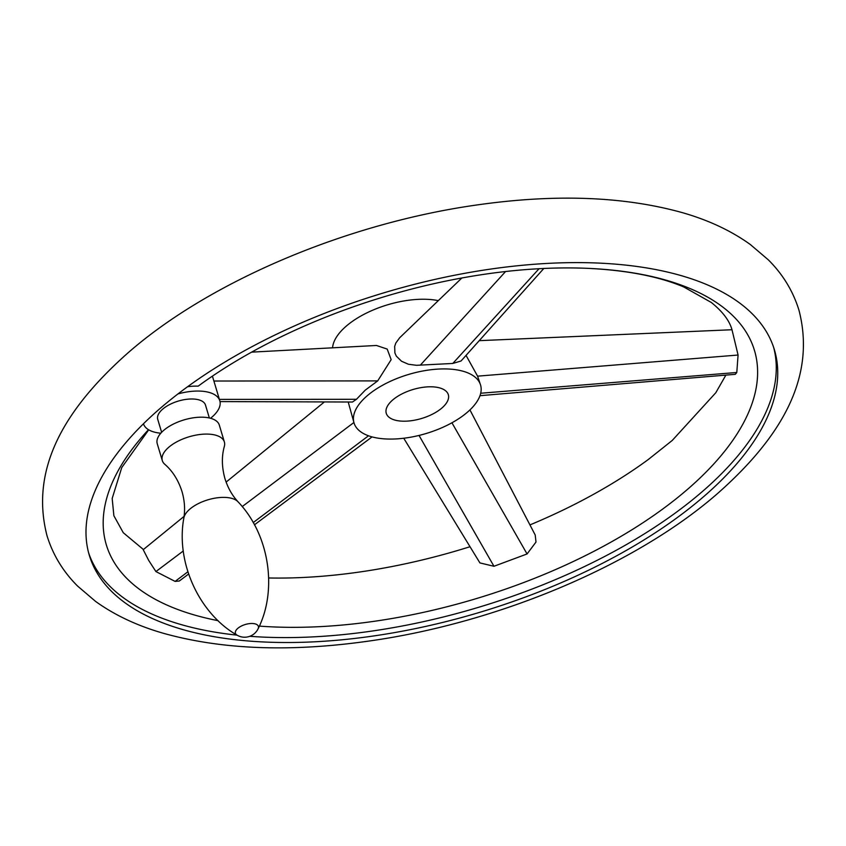 <?xml version="1.0" encoding="UTF-8"?>
<svg xmlns="http://www.w3.org/2000/svg" width="846" height="846" viewBox="0 0 846 846"><rect width="100%" height="100%" fill="white"/><g stroke="black" fill="none" stroke-linecap="round" stroke-linejoin="round"><path stroke-width="1.27" d="M210.548 418.273A39.878 18.601 163.3 0 0 219.812 400.761A39.878 18.601 163.3 0 0 219.78 400.666A39.878 18.601 163.3 0 0 177.956 393.929A357.625 166.789 -16.7 0 1 535.307 264.185A357.625 166.789 -16.7 0 1 774.407 349.789A357.625 166.789 -16.7 0 1 703.925 496.412A357.625 166.789 -16.7 0 1 341.858 639.798A357.625 166.789 -16.7 0 1 89.327 555.325A357.625 166.789 -16.7 0 1 143.45 423.783A39.878 18.601 163.3 0 0 160.803 433.205M88.629 552.85A357.625 166.789 163.3 0 0 237.039 635.145M249.792 636.298A357.625 166.789 163.3 0 0 702.444 491.484A357.625 166.789 163.3 0 0 773.635 347.346M725.879 375.116L715.801 392.734L672.221 440.47L648.3 459.505A338.337 157.8 -16.7 0 1 529.945 524.911M469.731 546.812A338.337 157.8 -16.7 0 1 268.69 577.977M188.605 574.043L179.289 581.012L175.101 581.403L155.918 571.568L148.706 560.433L143.228 549.678L184.09 516.367M469.942 409.919L535.211 535.01L535.994 542.053L527.069 553.961L493.958 566.27L479.915 562.918L403.743 438.239M259.341 626.103A338.337 157.8 163.3 0 0 687.777 489.125A338.337 157.8 163.3 0 0 590.994 268.499C628.684 270.614 659.584 276.748 683.695 286.921L711.338 302.487C722.801 311.709 729.728 320.962 732.118 330.257L738.072 355.034L736.792 372.483L735.28 374.323L479.978 395.674M148.494 429.694A338.337 157.8 163.3 0 0 218.088 620.668M187.59 386.717A39.878 18.601 -16.7 0 1 198.176 386.146A338.337 157.8 163.3 0 1 590.994 268.499M543.809 268.478L461.038 360.999L452.8 363.452L416.528 365.303L408.428 364.256L401.512 361.231L396.33 356.134L394.892 352.962L394.67 346.384L395.801 343.085L399.64 337.797L461.863 277.985M348.214 401.998L354.04 422.979A66.041 30.805 163.3 0 0 400.676 438.577A66.041 30.805 163.3 0 0 467.542 412.097A66.041 30.805 163.3 0 0 480.56 385.015A66.041 30.805 163.3 0 0 433.924 369.416A66.041 30.805 163.3 0 0 367.058 395.896A66.041 30.805 163.3 0 0 354.04 422.979M438.302 300.637A66.041 30.805 163.3 0 0 346.151 326.218A66.041 30.805 163.3 0 0 332.563 347.822M251.622 352.137L376.459 345.475L387.204 349.081L391.159 359.645L377.707 380.89L365.313 390.091L356.462 399.291L352.486 402.019L220.013 401.586M480.56 385.015L477.578 376.153L466.051 355.394M441.94 407.973A32.402 15.112 163.3 0 0 448.327 394.691A32.402 15.112 163.3 0 0 425.453 387.034A32.402 15.112 163.3 0 0 392.65 400.021A32.402 15.112 163.3 0 0 386.262 413.303A32.402 15.112 163.3 0 0 409.147 420.959A32.402 15.112 163.3 0 0 441.94 407.973M161.628 432.306L157.747 419.383A24.925 11.622 -16.7 0 1 162.654 409.168A24.925 11.622 -16.7 0 1 187.886 399.175A24.925 11.622 -16.7 0 1 205.483 405.065L209.364 417.987M224.37 441.972L219.304 425.083A32.402 15.112 163.3 0 0 196.42 417.427A32.402 15.112 163.3 0 0 163.627 430.424A32.402 15.112 163.3 0 0 157.24 443.706L162.305 460.594A32.402 15.112 163.3 0 0 164.78 464.285C172.573 471.042 178.316 480.116 181.985 491.515C184.629 500.631 185.242 509.482 183.836 518.048A28.997 13.525 163.3 0 1 189.726 509.229A28.997 13.525 163.3 0 1 216.037 497.977A28.997 13.525 163.3 0 1 238.022 501.794C232.132 495.418 227.775 487.687 224.951 478.625C221.747 467.087 221.546 456.354 224.338 446.424A32.402 15.112 163.3 0 0 224.37 441.972A32.402 15.112 163.3 0 0 201.496 434.326A32.402 15.112 163.3 0 0 168.692 447.312A32.402 15.112 163.3 0 0 162.305 460.594M143.45 423.783A357.625 166.789 -16.7 0 1 159.809 408.703A357.625 166.789 -16.7 0 1 177.956 393.929M452.8 363.452L539.061 268.721M420.483 364.986L505.58 271.534M353.903 422.503L242.189 506.606M183.307 550.947L155.918 571.568M368.507 435.785L253.197 522.595M187.875 571.78L175.101 581.403M419.024 435.436L493.958 566.27M451.933 422.778L527.069 553.961M480.708 393.242L736.792 372.483M477.578 376.153L738.072 355.034M356.462 399.291L219.4 399.397M377.707 380.89L213.89 381.028M238.022 501.794C269.578 534.672 277.647 590.339 258.093 628.79A11.981 5.584 163.3 0 0 252.108 623.481A11.981 5.584 163.3 0 0 237.789 628.377A11.981 5.584 163.3 0 0 236.986 635.113C199.497 613.784 175.587 562.865 183.836 518.048M798.962 310.207C793.083 291.13 782.878 274.347 768.337 259.859L750.349 244.536C731.071 230.683 708.271 220.013 681.971 212.536C623.47 196.325 555.124 193.797 476.911 204.965C347.822 223.111 210.326 280.83 128.116 352.761C66.834 407 29.166 466.981 47.038 535.793C52.917 554.87 63.122 571.653 77.663 586.141L95.651 601.464C114.929 615.317 137.729 625.987 164.029 633.464C222.53 649.675 290.876 652.203 369.089 641.035C498.178 622.889 635.674 565.17 717.884 493.239C779.166 439 816.834 379.019 798.962 310.207M212.42 376.132L219.812 400.761M143.418 549.53L123.283 532.726L113.882 515.743L112.18 498.463L121.761 467.552L148.716 429.831M226.115 482.093L324.42 401.924M254.435 524.827L372.06 436.896M731.959 329.739L479.238 340.663M236.986 635.113A14.953 14.953 0 0 0 258.093 628.79"/></g></svg>
